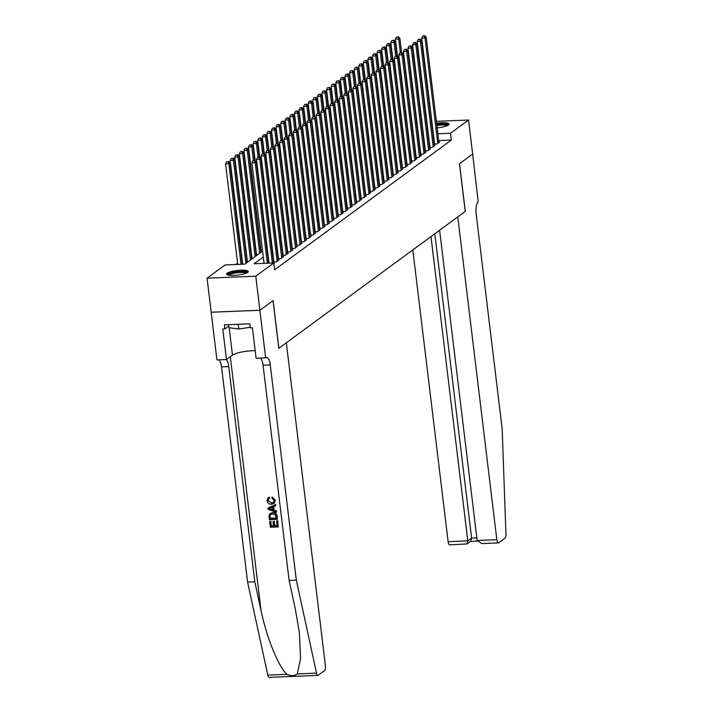 <?xml version="1.0" encoding="UTF-8"?>
<svg xmlns="http://www.w3.org/2000/svg" width="713" height="713" viewBox="0 0 713 713"><rect width="100%" height="100%" fill="white"/><g stroke="black" fill="none" stroke-linecap="round" stroke-linejoin="round"><path stroke-width="1.07" d="M436.597 123.251A10.953 2.326 173.1 0 1 449.083 124.071A10.953 2.326 173.1 0 1 448.486 124.971A10.953 2.326 173.1 0 1 437.149 127.841M432.622 128.037A10.953 2.326 173.1 0 1 432.176 128.028M427.497 127.021A10.953 2.326 173.1 0 1 427.345 126.7A10.953 2.326 173.1 0 1 427.417 126.353M247.661 272.402A10.953 2.326 173.1 0 1 235.709 275.325A10.953 2.326 173.1 0 1 226.52 274.131A10.953 2.326 173.1 0 1 227.117 273.222A10.953 2.326 173.1 0 1 239.069 270.298A10.953 2.326 173.1 0 1 248.267 271.493A10.953 2.326 173.1 0 1 247.661 272.402M436.365 121.317L468.539 120.025L472.657 154.07L459.529 163.714L465.304 211.378L457.773 216.904L496.836 539.705A4.216 1.453 87.7 0 0 498.387 542.905A4.216 1.453 87.7 0 0 498.708 542.78L504.973 538.181A4.216 1.453 87.7 0 0 505.936 534.09L502.184 429.003L476.141 213.802A9.83 3.396 -92.3 0 1 478.2 201.913L472.657 154.053L459.466 163.758L465.233 211.431L278.872 348.247L273.097 300.574L259.906 310.262L211.182 312.223L207.064 278.177L225.085 264.951L244.835 264.149L262.589 251.119M237.581 263.186L235.771 264.514M434.119 144.097L436.98 143.981L439.734 141.958L438.869 141.994M429.529 147.466L432.39 147.35L435.144 145.327L434.279 145.363M424.939 150.835L427.8 150.719L430.554 148.696L429.689 148.732M420.349 154.204L423.21 154.088L425.964 152.065L425.091 152.101M415.759 157.573L418.62 157.457L421.374 155.434L420.501 155.47M411.169 160.942L414.03 160.826L416.784 158.812L415.911 158.839M406.579 164.311L409.44 164.204L412.194 162.181L411.321 162.216M401.989 167.689L404.85 167.573L407.604 165.55L406.731 165.585M397.399 171.058L400.26 170.942L403.014 168.919L402.141 168.954M392.81 174.427L395.67 174.311L398.424 172.288L397.551 172.323M388.22 177.795L391.081 177.68L393.834 175.656L392.961 175.692M383.63 181.164L386.491 181.049L389.245 179.025L388.371 179.061M379.04 184.533L381.901 184.417L384.655 182.394L383.781 182.43M374.45 187.902L377.311 187.786L380.065 185.763L379.191 185.799M369.86 191.271L372.721 191.155L375.475 189.132L374.601 189.168M365.27 194.64L368.131 194.524L370.885 192.51L370.011 192.537M360.68 198.009L363.541 197.902L366.295 195.879L365.421 195.915M356.09 201.387L358.951 201.271L361.705 199.248L360.831 199.284M351.5 204.756L354.361 204.64L357.115 202.617L356.242 202.652M346.91 208.125L349.771 208.009L352.525 205.986L351.652 206.021M342.32 211.494L345.181 211.378L347.935 209.355L347.062 209.39M337.73 214.863L340.582 214.747L343.345 212.724L342.472 212.759M333.14 218.231L335.992 218.116L338.746 216.092L337.882 216.128M328.55 221.6L331.402 221.485L334.156 219.461L333.292 219.497M323.952 224.969L326.812 224.853L329.566 222.83L328.702 222.866M319.362 228.338L322.223 228.222L324.976 226.208L324.112 226.235M314.772 231.707L317.633 231.6L320.387 229.577L319.522 229.613M310.182 235.085L313.043 234.969L315.797 232.946L314.932 232.982M305.592 238.454L308.453 238.338L311.207 236.315L310.342 236.351M301.002 241.823L303.863 241.707L306.617 239.684L305.752 239.72M296.412 245.192L299.273 245.076L302.027 243.053L301.162 243.088M291.822 248.561L294.683 248.445L297.437 246.422L296.563 246.457M287.232 251.93L290.093 251.814L292.847 249.791L291.974 249.826M282.642 255.299L285.503 255.183L288.257 253.16L287.384 253.195M278.052 258.667L280.913 258.552L283.667 256.528L282.794 256.564M273.462 262.036L276.323 261.921L279.077 259.906L278.204 259.933M273.89 263.712L274.487 263.275L273.837 263.302M263.293 256.992L254.051 263.783L273.801 262.99L274.621 269.799L451.347 140.06L438.691 140.568M259.906 310.262L255.78 276.216L207.064 278.177M468.539 120.025L450.527 133.251L437.871 133.759M451.347 140.06L450.527 133.251M273.801 262.99L255.78 276.216M418.415 134.543L417.97 134.561M413.442 134.739L412.996 134.757M267.357 263.249L255.192 162.653L256.332 161.815L268.605 263.195M264.068 263.373L251.894 162.787L255.192 162.653L254.327 160.666L254.791 160.336L253.017 160.719L254.327 160.666M253.017 160.719L251.894 162.787M256.332 161.815L254.791 160.336M242.268 264.256L230.005 162.876L228.855 163.714L225.566 163.847L237.732 264.434M228 161.726L226.681 161.78L228 161.726L228.855 163.714L241.03 264.309M228.454 161.396L230.005 162.876M225.566 163.847L226.681 161.78M228.124 275.111A9.474 2.014 173.1 0 1 236.351 272.027A9.474 2.014 173.1 0 1 246.769 272.455A9.474 2.014 173.1 0 1 246.939 272.838M247.99 272.116A10.882 2.317 -6.9 0 0 237.242 271.608A10.882 2.317 -6.9 0 0 226.93 274.665M228.597 324.682L228.962 327.704L238.802 329.023L250.218 327.24M238.222 324.29L238.802 329.023M246.128 273.204A8.779 1.863 -6.9 0 0 237.384 272.731A8.779 1.863 -6.9 0 0 229.007 275.271M436.766 124.65A9.474 2.014 173.1 0 1 447.595 125.025A9.474 2.014 173.1 0 1 447.755 125.408M448.816 124.686A10.882 2.317 -6.9 0 0 436.73 124.356M446.944 125.773A8.779 1.863 -6.9 0 0 436.864 125.488M277.491 520.945L278.213 526.916L277.705 520.793A18.288 3.886 -6.9 0 0 276.858 520.784L277.705 520.793M277.143 525.597A18.288 3.886 -6.9 0 0 274.799 525.641L274.273 521.346A18.288 3.886 -6.9 0 0 273.364 521.381L274.273 521.346M273.489 525.704A18.288 3.886 -6.9 0 0 271.359 525.846L270.806 521.239A18.288 3.886 -6.9 0 0 269.826 521.319L270.806 521.239M277.304 519.376L277.152 516.292C276.76 513.734 275.334 512.487 272.865 512.558L270.37 513.342L272.5 512.825C275.022 512.718 276.51 513.921 276.947 516.444L277.304 519.376L269.407 519.688L269.006 515.446L270.067 513.565M275.298 500.143L272.063 497.05L275.298 500.143L274.273 503.218L271.448 504.243C269.015 504.278 267.527 503.084 266.992 500.633L268.061 497.826L269.247 497.148L268.061 497.826M271.671 502.817L267.91 500.651L271.671 502.817M268.908 497.389L269.291 498.539L269.247 497.148M297.268 673.919L316.527 673.143A4.216 1.453 87.7 0 0 317.918 675.389L269.202 677.35A4.216 1.453 -92.3 0 1 267.812 675.104L247.589 582.102L254.799 581.808L261.003 610.328C266.573 637.6 278.89 667.814 287.081 674.329C291.091 676.174 294.487 676.031 297.268 673.919L300.574 658.767L299.38 632.859L295.298 608.947L289.104 580.427L263.061 365.234A9.83 3.396 87.7 0 0 260.459 358.158M276.448 512.317L268.159 509.394L267.999 508.093L275.512 504.528L275.655 505.749L273.337 506.783L273.756 510.267L276.305 511.096L276.448 512.317L276.51 510.945L274.104 510.009L273.694 506.622M275.655 505.749L275.717 504.376L267.999 508.093M289.104 580.427L296.314 580.141L270.272 364.94A9.83 3.396 87.7 0 0 266.662 357.48A9.83 3.396 87.7 0 0 265.904 357.766L256.101 358.336L252.411 327.828L250.308 327.909L249.808 323.827L224.399 324.852L224.889 328.934L222.786 329.023L226.476 359.53L216.93 359.913L211.164 312.241L259.88 310.28L273.034 300.628L278.801 348.292L286.323 342.766L325.386 665.568A4.216 1.453 87.7 0 1 324.504 670.666L318.239 675.264A4.216 1.453 87.7 0 1 317.918 675.389M247.589 582.102L221.547 366.901A9.83 3.396 87.7 0 0 218.953 359.833M226.164 359.539A9.83 3.396 87.7 0 1 228.757 366.616L254.799 581.808M316.527 673.143L296.314 580.141M265.646 357.953L259.88 310.28M226.476 359.53L232.465 355.127A15.793 3.36 173.1 0 1 255.183 350.698M224.889 328.934L228.766 326.091M271.296 503.084L273.409 502.487L274.193 500.428L271.938 498.218L272.063 497.05M267.91 500.651L269.291 498.539L268.578 498.904M275.093 500.285L273.97 503.44M270.521 509.207L272.803 509.955L272.464 507.166L268.988 508.708L273.168 509.688M276.252 518.253L275.254 514.661L272.624 513.984L270.699 514.51L269.977 515.49L270.174 518.503L276.252 518.253M276.225 518.057A18.288 3.886 -6.9 0 0 270.45 518.306L269.977 515.49M273.908 521.613L274.434 525.909L277.17 525.802L276.582 520.98M270.53 521.435L271.092 526.042L273.516 525.944L272.999 521.649M278.213 526.916L270.316 527.237L269.621 521.47M412.818 249.915L448.12 541.666L467.808 540.873L471.614 538.074L476.837 537.869M430.982 236.573L467.808 540.873L466.997 543.948L470.812 541.149L471.614 538.074L434.787 233.784M439.609 230.246L477.149 540.499L496.836 539.705M466.997 543.948L449.662 544.866A4.216 1.453 -92.3 0 1 448.12 541.666M498.387 542.905L481.756 543.573L477.149 540.499M272.339 263.044L259.782 159.284L260.922 158.438L273.578 262.999M269.042 263.177L256.484 159.418L259.782 159.284L258.917 157.297L259.38 156.967L257.607 157.35L258.917 157.297M257.607 157.35L256.484 159.418M260.922 158.438L259.38 156.967M277.125 261.332L264.371 155.915L265.512 155.069L278.275 260.495M273.899 262.019L261.074 156.049L264.371 155.915L263.516 153.928L263.97 153.589L262.197 153.981L263.516 153.928M262.197 153.981L261.074 156.049M265.512 155.069L263.97 153.589M281.715 257.963L268.961 152.546L270.111 151.7L282.865 257.126M278.489 258.65L265.664 152.68L268.961 152.546L268.106 150.559L268.56 150.22L266.787 150.612L268.106 150.559M266.787 150.612L265.664 152.68M270.111 151.7L268.56 150.22M286.305 254.594L273.551 149.177L274.701 148.331L287.455 253.757M283.079 255.281L270.254 149.311L273.551 149.177L272.696 147.19L273.15 146.851L271.377 147.243L272.696 147.19M271.377 147.243L270.254 149.311M274.701 148.331L273.15 146.851M247.063 262.518L234.595 159.498L233.445 160.345L230.156 160.478L242.714 264.238M232.59 158.357L231.27 158.411L232.59 158.357L233.445 160.345L245.914 263.355M233.044 158.028L234.595 159.498M230.156 160.478L231.27 158.411M251.653 259.149L239.185 156.129L238.035 156.976L234.746 157.11L247.464 262.224M237.179 154.988L235.86 155.042L237.179 154.988L238.035 156.976L250.504 259.987M237.634 154.65L239.185 156.129M234.746 157.11L235.86 155.042M256.243 255.78L243.775 152.76L242.625 153.607L239.336 153.741L252.054 258.846M241.769 151.619L240.45 151.673L241.769 151.619L242.625 153.607L255.094 256.618M242.224 151.281L243.775 152.76M239.336 153.741L240.45 151.673M260.833 252.411L248.365 149.391L247.215 150.238L243.926 150.372L256.644 255.477M246.359 148.251L245.04 148.304L246.359 148.251L247.215 150.238L259.684 253.249M246.814 147.912L248.365 149.391M243.926 150.372L245.04 148.304M290.895 251.226L278.141 145.808L279.291 144.962L292.045 250.379M287.669 251.912L274.853 145.933L278.141 145.808L277.286 143.821L277.74 143.482L275.967 143.874L277.286 143.821M275.967 143.874L274.853 145.933M279.291 144.962L277.74 143.482M254.684 160.336L252.955 146.022L251.805 146.869L248.516 146.994L261.234 252.108M250.949 144.882L249.63 144.935L250.949 144.882L251.805 146.869L253.445 160.407M251.404 144.543L252.955 146.022M248.516 146.994L249.63 144.935M295.485 247.857L282.731 142.431L283.881 141.593L296.635 247.01M292.259 248.543L279.443 142.564L282.731 142.431L281.876 140.452L282.33 140.113L280.557 140.506L281.876 140.452M280.557 140.506L279.443 142.564M283.881 141.593L282.33 140.113M259.274 156.967L257.545 142.653L256.395 143.491L253.106 143.625L255.174 160.701M255.539 141.513L254.22 141.566L255.539 141.513L256.395 143.491L258.035 157.038M256.003 141.174L257.545 142.653M253.106 143.625L254.22 141.566M300.075 244.488L287.321 139.062L288.471 138.224L301.225 243.641M296.849 245.174L284.032 139.195L287.321 139.062L286.466 137.083L286.92 136.744L285.147 137.137L286.466 137.083M285.147 137.137L284.032 139.195M288.471 138.224L286.92 136.744M263.863 153.598L262.134 139.285L260.985 140.122L257.696 140.256L259.764 157.323M260.129 138.144L258.81 138.197L260.129 138.144L260.985 140.122L262.625 153.669M260.593 137.805L262.134 139.285M257.696 140.256L258.81 138.197M304.665 241.119L291.911 135.693L293.061 134.855L305.815 240.272M301.447 241.805L288.622 135.827L291.911 135.693L291.056 133.714L291.51 133.376L289.736 133.768L291.056 133.714M289.736 133.768L288.622 135.827M293.061 134.855L291.51 133.376M268.453 150.229L266.724 135.916L265.575 136.753L262.286 136.887L264.354 153.955M264.719 134.775L263.4 134.828L264.719 134.775L265.575 136.753L267.215 150.3M265.183 134.436L266.724 135.916M262.286 136.887L263.4 134.828M309.255 237.75L296.501 132.324L297.651 131.486L310.405 236.903M306.037 238.436L293.212 132.458L296.501 132.324L295.645 130.345L296.1 130.007L294.326 130.399L295.645 130.345M294.326 130.399L293.212 132.458M297.651 131.486L296.1 130.007M273.043 146.86L271.314 132.547L270.165 133.384L266.876 133.518L268.944 150.586M269.309 131.406L267.99 131.459L269.309 131.406L270.165 133.384L271.805 146.931M269.772 131.067L271.314 132.547M266.876 133.518L267.99 131.459M313.845 234.372L301.091 128.955L302.241 128.117L314.994 233.534M310.627 235.067L297.802 129.089L301.091 128.955L300.235 126.967L300.69 126.638L298.916 127.021L300.235 126.967M298.916 127.021L297.802 129.089M302.241 128.117L300.69 126.638M277.633 143.491L275.904 129.178L274.755 130.016L271.466 130.149L273.534 147.217M273.899 128.028L272.58 128.082L273.899 128.028L274.755 130.016L276.394 143.554M274.362 127.698L275.904 129.178M271.466 130.149L272.58 128.082M318.435 231.003L305.681 125.586L306.831 124.739L319.584 230.165M315.217 231.689L302.392 125.72L305.681 125.586L304.825 123.599L305.28 123.269L303.506 123.652L304.825 123.599M303.506 123.652L302.392 125.72M306.831 124.739L305.28 123.269M282.232 140.122L280.494 125.8L279.344 126.647L276.056 126.78L278.123 143.848M278.489 124.659L277.17 124.713L278.489 124.659L279.344 126.647L280.984 140.185M278.952 124.329L280.494 125.8M276.056 126.78L277.17 124.713M323.025 227.634L310.271 122.217L311.421 121.37L324.174 226.796M319.807 228.32L306.982 122.351L310.271 122.217L309.415 120.23L309.87 119.891L308.096 120.283L309.415 120.23M308.096 120.283L306.982 122.351M311.421 121.37L309.87 119.891M286.822 136.744L285.084 122.431L283.934 123.278L280.646 123.411L282.713 140.479M283.079 121.29L281.76 121.344L283.079 121.29L283.934 123.278L285.574 136.816M283.542 120.952L285.084 122.431M280.646 123.411L281.76 121.344M327.624 224.265L314.861 118.848L316.011 118.002L328.764 223.427M324.397 224.952L311.572 118.982L314.861 118.848L314.005 116.861L314.46 116.522L312.686 116.914L314.005 116.861M312.686 116.914L311.572 118.982M316.011 118.002L314.46 116.522M291.412 133.376L289.674 119.062L288.524 119.909L285.236 120.042L287.303 137.11M287.669 117.921L286.359 117.975L287.669 117.921L288.524 119.909L290.164 133.447M288.132 117.583L289.674 119.062M285.236 120.042L286.359 117.975M332.213 220.896L319.451 115.479L320.6 114.633L333.354 220.059M328.987 221.583L316.162 115.613L319.451 115.479L318.595 113.492L319.05 113.153L317.276 113.545L318.595 113.492M317.276 113.545L316.162 115.613M320.6 114.633L319.05 113.153M296.002 130.007L294.264 115.693L293.123 116.54L289.826 116.674L291.893 133.741M292.259 114.552L290.949 114.606L292.259 114.552L293.123 116.54L294.754 130.078M292.722 114.214L294.264 115.693M289.826 116.674L290.949 114.606M336.803 217.527L324.041 112.11L325.19 111.264L337.944 216.681M333.577 218.214L320.752 112.235L324.041 112.11L323.185 110.123L323.64 109.784L321.866 110.176L323.185 110.123M321.866 110.176L320.752 112.235M325.19 111.264L323.64 109.784M300.592 126.638L298.854 112.324L297.713 113.171L294.416 113.296L296.483 130.372M296.849 111.183L295.538 111.237L296.849 111.183L297.713 113.171L299.344 126.709M297.312 110.845L298.854 112.324M294.416 113.296L295.538 111.237M341.393 214.158L328.631 108.733L329.78 107.895L342.534 213.312M338.167 214.845L325.342 108.866L328.631 108.733L327.775 106.754L328.238 106.415L326.456 106.807L327.775 106.754M326.456 106.807L325.342 108.866M329.78 107.895L328.238 106.415M305.182 123.269L303.444 108.955L302.303 109.793L299.005 109.927L301.073 127.003M301.439 107.815L300.128 107.868L301.439 107.815L302.303 109.793L303.934 123.34M301.902 107.476L303.444 108.955M299.005 109.927L300.128 107.868M345.983 210.79L333.221 105.364L334.37 104.526L347.124 209.943M342.757 211.476L329.932 105.497L333.221 105.364L332.365 103.385L332.828 103.046L331.046 103.438L332.365 103.385M331.046 103.438L329.932 105.497M334.37 104.526L332.828 103.046M309.772 119.9L308.034 105.586L306.893 106.424L303.595 106.558L305.663 123.625M306.029 104.446L304.718 104.499L306.029 104.446L306.893 106.424L308.524 119.971M306.492 104.107L308.034 105.586M303.595 106.558L304.718 104.499M350.573 207.421L337.81 101.995L338.96 101.157L351.714 206.574M347.347 208.107L334.522 102.128L337.81 101.995L336.955 100.016L337.418 99.677L335.636 100.07L336.955 100.016M335.636 100.07L334.522 102.128M338.96 101.157L337.418 99.677M314.362 116.531L312.624 102.217L311.483 103.055L308.185 103.189L310.253 120.256M310.618 101.077L309.308 101.13L310.618 101.077L311.483 103.055L313.123 116.602M311.082 100.738L312.624 102.217M308.185 103.189L309.308 101.13M355.163 204.052L342.4 98.626L343.55 97.788L356.304 203.205M351.937 204.738L339.112 98.759L342.4 98.626L341.545 96.647L342.008 96.308L340.226 96.701L341.545 96.647M340.226 96.701L339.112 98.759M343.55 97.788L342.008 96.308M318.952 113.162L317.214 98.849L316.073 99.686L312.775 99.82L314.843 116.887M315.208 97.708L313.898 97.761L315.208 97.708L316.073 99.686L317.713 113.233M315.672 97.369L317.214 98.849M312.775 99.82L313.898 97.761M359.753 200.674L346.99 95.257L348.14 94.419L360.903 199.836M356.527 201.369L343.702 95.39L346.99 95.257L346.135 93.278L346.598 92.94L344.816 93.323L346.135 93.278M344.816 93.323L343.702 95.39M348.14 94.419L346.598 92.94M323.542 109.793L321.804 95.48L320.663 96.317L317.365 96.451L319.433 113.519M319.807 94.33L318.488 94.383L319.807 94.33L320.663 96.317L322.303 109.855M320.262 94L321.804 95.48M317.365 96.451L318.488 94.383M364.343 197.305L351.58 91.888L352.73 91.041L365.493 196.467M361.117 197.991L348.292 92.022L351.58 91.888L350.725 89.9L351.188 89.571L349.406 89.954L350.725 89.9M349.406 89.954L348.292 92.022M352.73 91.041L351.188 89.571M328.132 106.424L326.402 92.102L325.253 92.948L321.955 93.082L324.023 110.15M324.397 90.961L323.078 91.014L324.397 90.961L325.253 92.948L326.893 106.487M324.852 90.631L326.402 92.102M321.955 93.082L323.078 91.014M368.933 193.936L356.17 88.519L357.32 87.672L370.083 193.098M365.707 194.622L352.882 88.653L356.17 88.519L355.315 86.531L355.778 86.193L353.996 86.585L355.315 86.531M353.996 86.585L352.882 88.653M357.32 87.672L355.778 86.193M332.721 103.046L330.992 88.733L329.843 89.58L326.545 89.713L328.613 106.781M328.987 87.592L327.668 87.646L328.987 87.592L329.843 89.58L331.483 103.118M329.442 87.253L330.992 88.733M326.545 89.713L327.668 87.646M373.523 190.567L360.76 85.15L361.91 84.303L374.673 189.729M370.297 191.253L357.471 85.284L360.76 85.15L359.905 83.163L360.368 82.824L358.594 83.216L359.905 83.163M358.594 83.216L357.471 85.284M361.91 84.303L360.368 82.824M337.311 99.677L335.582 85.364L334.433 86.211L331.144 86.344L333.203 103.412M333.577 84.223L332.258 84.277L333.577 84.223L334.433 86.211L336.073 99.749M334.032 83.884L335.582 85.364M331.144 86.344L332.258 84.277M378.113 187.198L365.359 81.781L366.5 80.934L379.263 186.36M374.886 187.884L362.061 81.915L365.359 81.781L364.495 79.794L364.958 79.455L363.184 79.847L364.495 79.794M363.184 79.847L362.061 81.915M366.5 80.934L364.958 79.455M341.901 96.308L340.172 81.995L339.023 82.842L335.734 82.975L337.793 100.043M338.167 80.854L336.848 80.908L338.167 80.854L339.023 82.842L340.662 96.38M338.622 80.516L340.172 81.995M335.734 82.975L336.848 80.908M382.703 183.829L369.949 78.412L371.09 77.565L383.852 182.983M379.476 184.515L366.651 78.537L369.949 78.412L369.084 76.425L369.548 76.086L367.774 76.478L369.084 76.425M367.774 76.478L366.651 78.537M371.09 77.565L369.548 76.086M387.293 180.46L374.539 75.034L375.68 74.197L388.442 179.614M384.066 181.147L371.241 75.168L374.539 75.034L373.674 73.056L374.138 72.717L372.364 73.109L373.674 73.056M372.364 73.109L371.241 75.168M375.68 74.197L374.138 72.717M391.883 177.091L379.129 71.665L380.27 70.828L393.032 176.245M388.656 177.778L375.831 71.799L379.129 71.665L378.264 69.687L378.728 69.348L376.954 69.74L378.264 69.687M376.954 69.74L375.831 71.799M380.27 70.828L378.728 69.348M346.491 92.94L344.762 78.626L343.613 79.473L340.324 79.598L342.383 96.674M342.757 77.485L341.438 77.539L342.757 77.485L343.613 79.473L345.252 93.011M343.211 77.147L344.762 78.626M340.324 79.598L341.438 77.539M351.081 89.571L349.352 75.257L348.202 76.095L344.914 76.229L346.973 93.305M347.347 74.116L346.028 74.17L347.347 74.116L348.202 76.095L349.842 89.642M347.801 73.778L349.352 75.257M344.914 76.229L346.028 74.17M355.671 86.202L353.942 71.888L352.792 72.726L349.504 72.86L351.562 89.927M351.937 70.747L350.618 70.801L351.937 70.747L352.792 72.726L354.432 86.273M352.391 70.409L353.942 71.888M349.504 72.86L350.618 70.801M396.473 173.722L383.719 68.296L384.86 67.459L397.622 172.876M393.246 174.409L380.421 68.43L383.719 68.296L382.854 66.318L383.318 65.979L381.544 66.371L382.854 66.318M381.544 66.371L380.421 68.43M384.86 67.459L383.318 65.979M360.261 82.833L358.532 68.519L357.382 69.357L354.094 69.491L356.152 86.558M356.527 67.378L355.208 67.432L356.527 67.378L357.382 69.357L359.022 82.904M356.981 67.04L358.532 68.519M354.094 69.491L355.208 67.432M401.062 170.354L388.309 64.928L389.45 64.09L402.212 169.507M397.836 171.04L385.011 65.061L388.309 64.928L387.444 62.949L387.908 62.61L386.134 63.002L387.444 62.949M386.134 63.002L385.011 65.061M389.45 64.09L387.908 62.61M364.851 79.464L363.122 65.15L361.972 65.988L358.684 66.122L360.742 83.189M361.117 64.01L359.798 64.063L361.117 64.01L361.972 65.988L363.612 79.535M361.571 63.671L363.122 65.15M358.684 66.122L359.798 64.063M405.652 166.976L392.899 61.559L394.039 60.721L406.802 166.138M402.426 167.671L389.601 61.692L392.899 61.559L392.043 59.58L392.498 59.241L390.724 59.625L392.043 59.58M390.724 59.625L389.601 61.692M394.039 60.721L392.498 59.241M369.441 76.095L367.712 61.781L366.562 62.619L363.274 62.753L365.341 79.82M365.707 60.632L364.388 60.685L365.707 60.632L366.562 62.619L368.202 76.157M366.161 60.302L367.712 61.781M363.274 62.753L364.388 60.685M410.242 163.607L397.489 58.19L398.638 57.343L411.392 162.769M407.016 164.293L394.191 58.323L397.489 58.19L396.633 56.202L397.088 55.872L395.314 56.256L396.633 56.202M395.314 56.256L394.191 58.323M398.638 57.343L397.088 55.872M374.031 72.726L372.302 58.404L371.152 59.25L367.863 59.384L369.931 76.451M370.297 57.263L368.978 57.316L370.297 57.263L371.152 59.25L372.792 72.788M370.751 56.933L372.302 58.404M367.863 59.384L368.978 57.316M414.832 160.238L402.079 54.821L403.228 53.974L415.982 159.4M411.606 160.924L398.781 54.954L402.079 54.821L401.223 52.833L401.677 52.495L399.904 52.887L401.223 52.833M399.904 52.887L398.781 54.954M403.228 53.974L401.677 52.495M378.621 69.348L376.892 55.035L375.742 55.881L372.453 56.015L374.521 73.082M374.886 53.894L373.567 53.947L374.886 53.894L375.742 55.881L377.382 69.419M375.341 53.555L376.892 55.035M372.453 56.015L373.567 53.947M419.422 156.869L406.668 51.452L407.818 50.605L420.572 156.031M416.196 157.555L403.38 51.586L406.668 51.452L405.813 49.464L406.267 49.126L404.494 49.518L405.813 49.464M404.494 49.518L403.38 51.586M407.818 50.605L406.267 49.126M383.211 65.979L381.482 51.666L380.332 52.512L377.043 52.646L379.111 69.714M379.476 50.525L378.157 50.578L379.476 50.525L380.332 52.512L381.972 66.051M379.931 50.186L381.482 51.666M377.043 52.646L378.157 50.578M424.012 153.5L411.258 48.083L412.408 47.236L425.162 152.662M420.786 154.186L407.97 48.217L411.258 48.083L410.403 46.095L410.857 45.757L409.084 46.149L410.403 46.095M409.084 46.149L407.97 48.217M412.408 47.236L410.857 45.757M387.801 62.61L386.072 48.297L384.922 49.144L381.633 49.277L383.701 66.345M384.066 47.156L382.747 47.21L384.066 47.156L384.922 49.144L386.562 62.682M384.53 46.817L386.072 48.297M381.633 49.277L382.747 47.21M428.602 150.131L415.848 44.714L416.998 43.867L429.752 149.284M425.385 150.817L412.56 44.839L415.848 44.714L414.993 42.727L415.447 42.388L413.674 42.78L414.993 42.727M413.674 42.78L412.56 44.839M416.998 43.867L415.447 42.388M392.391 59.241L390.662 44.928L389.512 45.775L386.223 45.899L388.291 62.976M388.656 43.787L387.337 43.841L388.656 43.787L389.512 45.775L391.152 59.313M389.12 43.448L390.662 44.928M386.223 45.899L387.337 43.841M433.192 146.762L420.438 41.336L421.588 40.498L434.342 145.915M429.975 147.448L417.15 41.47L420.438 41.336L419.583 39.358L420.037 39.019L418.264 39.411L419.583 39.358M418.264 39.411L417.15 41.47M421.588 40.498L420.037 39.019M396.981 55.872L395.252 41.559L394.102 42.397L390.813 42.53L392.881 59.607M393.246 40.418L391.927 40.472L393.246 40.418L394.102 42.397L395.742 55.944M393.71 40.08L395.252 41.559M390.813 42.53L391.927 40.472M437.782 143.393L425.028 37.967L426.178 37.129L438.932 142.547M434.565 144.079L421.739 38.101L425.028 37.967L424.173 35.989L424.627 35.65L422.854 36.042L424.173 35.989M422.854 36.042L421.739 38.101M426.178 37.129L424.627 35.65M401.571 52.504L399.841 38.19L398.692 39.028L395.403 39.162L397.471 56.229M397.836 37.049L396.517 37.103L397.836 37.049L398.692 39.028L400.332 52.575M398.3 36.711L399.841 38.19M395.403 39.162L396.517 37.103M261.003 610.328L230.308 356.714M263.061 365.234L270.272 364.94M228.757 366.616L221.547 366.901M267.812 675.104L287.081 674.329M229.149 327.73L232.465 355.127M470.5 541.381L477.291 541.114"/></g></svg>
